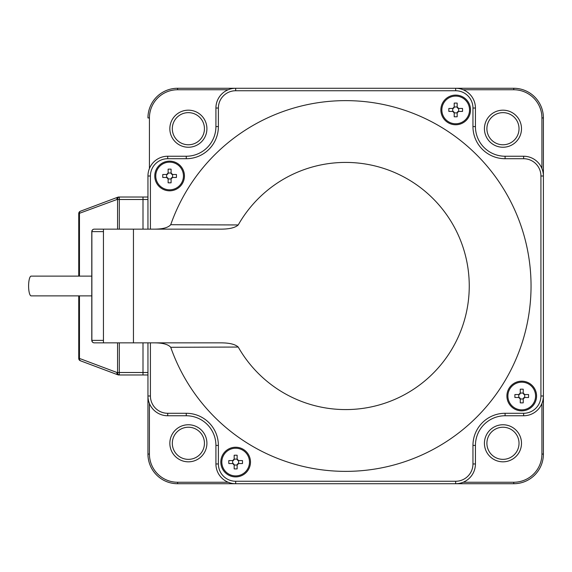 <?xml version="1.0" encoding="UTF-8"?>
<svg xmlns="http://www.w3.org/2000/svg" width="572" height="572" viewBox="0 0 572 572"><rect width="100%" height="100%" fill="white"/><g stroke="black" fill="none" stroke-linecap="round" stroke-linejoin="round"><path stroke-width="0.86" d="M220.27 229.15L133.455 229.15L133.455 342.85L220.27 342.85C229.122 342.807 235.106 344.201 238.224 347.047A123.581 123.581 0 0 0 424.889 380.852A123.581 123.581 0 0 0 424.889 191.148A123.581 123.581 0 0 0 238.224 224.953C235.106 227.799 229.122 229.193 220.27 229.15L150.415 229.15L150.415 176.012A17.303 17.303 0 0 1 167.718 158.716L186.257 158.716A32.132 32.132 0 0 0 218.382 126.584L218.382 108.044A17.303 17.303 0 0 1 235.685 90.741L455.655 90.741A17.303 17.303 0 0 1 472.958 108.044L472.958 126.584A32.132 32.132 0 0 0 505.09 158.716L523.63 158.716A17.303 17.303 0 0 1 540.926 176.012L540.926 395.988A17.303 17.303 0 0 1 523.63 413.284L505.09 413.284A32.132 32.132 0 0 0 472.958 445.416L475.432 445.416A29.658 29.658 0 0 1 505.09 415.758A29.658 29.658 0 0 0 475.432 445.416L475.432 463.956A19.77 19.77 0 0 1 455.655 483.726L513.742 483.726A29.658 29.658 0 0 0 543.4 454.068L543.4 395.988L543.4 454.068L541.92 454.068L541.92 403.496M147.948 229.15L147.948 176.012A19.77 19.77 0 0 1 167.718 156.242L186.257 156.242A29.658 29.658 0 0 0 215.916 126.584L215.916 108.044A19.77 19.77 0 0 1 235.685 88.274L455.655 88.274A19.77 19.77 0 0 1 475.432 108.044L475.432 126.584A29.658 29.658 0 0 0 505.09 156.242L523.63 156.242A19.77 19.77 0 0 1 543.4 176.012L543.4 117.932A29.658 29.658 0 0 0 513.742 88.274L455.655 88.274L513.742 88.274A29.658 29.658 0 0 1 543.4 117.932L541.92 117.932A28.178 28.178 0 0 0 513.742 89.754L463.17 89.754M502.967 112.641A16.066 16.066 0 0 1 517.095 136.35A16.066 16.066 0 0 1 489.518 137.502A16.066 16.066 0 0 1 502.967 112.641M172.315 128.707A16.066 16.066 0 0 1 196.024 114.579A16.066 16.066 0 0 1 197.176 142.149A16.066 16.066 0 0 1 172.315 128.707M188.381 459.359A16.066 16.066 0 0 1 174.253 435.649A16.066 16.066 0 0 1 201.823 434.498A16.066 16.066 0 0 1 188.381 459.359M519.026 443.293A16.066 16.066 0 0 1 495.323 457.421A16.066 16.066 0 0 1 494.165 429.851A16.066 16.066 0 0 1 519.026 443.293M149.428 403.496L149.428 454.068A28.178 28.178 0 0 0 177.606 482.246L177.606 483.726L235.685 483.726L177.606 483.726A29.658 29.658 0 0 1 147.948 454.068L147.948 342.85M235.685 90.741L235.685 88.274L177.606 88.274A29.658 29.658 0 0 0 147.948 117.932L149.428 117.932L149.428 168.504M238.224 224.953L170.728 224.71A185.371 185.371 0 0 1 455.77 136.865A185.371 185.371 0 0 1 455.77 435.135A185.371 185.371 0 0 1 170.728 347.29L238.224 347.047M170.728 347.29C168.154 344.294 162.505 342.814 153.789 342.85L220.27 342.85M153.789 229.15C162.505 229.186 168.154 227.706 170.728 224.71M133.455 342.85L103.453 342.85L103.453 229.15L133.455 229.15M472.958 445.416L472.958 463.956A17.303 17.303 0 0 1 455.655 481.259L455.655 483.726L235.685 483.726A19.77 19.77 0 0 1 215.916 463.956L215.916 445.416A29.658 29.658 0 0 0 186.257 415.758L167.718 415.758A19.77 19.77 0 0 1 147.948 395.988L150.415 395.988L150.415 342.85M540.926 176.012L543.4 176.012L543.4 395.988A19.77 19.77 0 0 1 523.63 415.758L505.09 415.758L505.09 413.284M455.691 95.102A14.829 14.829 0 0 0 440.862 109.931A14.829 14.829 0 0 0 455.691 124.76A14.829 14.829 0 0 0 470.52 109.931A14.829 14.829 0 0 0 455.691 95.102M469.533 109.931A13.842 13.842 0 0 1 448.77 121.922A13.842 13.842 0 0 1 448.77 97.948A13.842 13.842 0 0 1 469.533 109.931M462.548 109.931A23.995 11.998 90 0 1 462.526 111.418L458.658 111.418L457.171 112.898L457.171 116.767A23.995 11.998 180 0 1 454.211 116.767L454.211 112.898L452.724 111.418L448.856 111.418A23.995 11.998 -90 0 1 448.856 108.451L452.724 108.451L454.211 106.964L454.211 103.103A23.995 11.998 0 0 1 457.171 103.103L457.171 106.964L458.658 108.451L462.526 108.451A23.995 11.998 90 0 1 462.548 109.931M452.724 111.418A1.48 1.48 0 0 1 454.211 112.898L457.171 112.898A1.48 1.48 0 0 1 458.658 111.418L458.658 108.451A1.48 1.48 0 0 1 457.171 106.964L454.211 106.964A1.48 1.48 0 0 1 452.724 108.451L452.724 111.418M536.572 396.017A14.829 14.829 0 0 0 521.736 381.188A14.829 14.829 0 0 0 506.906 396.017A14.829 14.829 0 0 0 521.736 410.846A14.829 14.829 0 0 0 536.572 396.017M521.736 409.859A13.842 13.842 0 0 1 509.752 389.096A13.842 13.842 0 0 1 533.726 389.096A13.842 13.842 0 0 1 521.736 409.859M521.736 402.874A23.995 11.998 180 0 1 520.255 402.852L520.255 398.984L518.775 397.504L514.907 397.504A23.995 11.998 -90 0 1 514.907 394.537L518.775 394.537L520.255 393.05L520.255 389.189A23.995 11.998 0 0 1 523.223 389.189L523.223 393.05L524.703 394.537L528.571 394.537A23.995 11.998 90 0 1 528.571 397.504L524.703 397.504L523.223 398.984L523.223 402.852A23.995 11.998 180 0 1 521.736 402.874M520.255 393.05A1.48 1.48 0 0 1 518.775 394.537L518.775 397.504A1.48 1.48 0 0 1 520.255 398.984L523.223 398.984A1.48 1.48 0 0 1 524.703 397.504L524.703 394.537A1.48 1.48 0 0 1 523.223 393.05L520.255 393.05M235.657 476.898A14.829 14.829 0 0 0 250.486 462.069A14.829 14.829 0 0 0 235.657 447.24A14.829 14.829 0 0 0 220.821 462.069A14.829 14.829 0 0 0 235.657 476.898M221.814 462.069A13.842 13.842 0 0 1 242.571 450.078A13.842 13.842 0 0 1 242.571 474.052A13.842 13.842 0 0 1 221.814 462.069M228.8 462.069A23.995 11.998 -90 0 1 228.821 460.582L232.69 460.582L234.17 459.101L234.17 455.233A23.995 11.998 0 0 1 237.137 455.233L237.137 459.101L238.617 460.582L242.485 460.582A23.995 11.998 90 0 1 242.485 463.549L238.617 463.549L237.137 465.036L237.137 468.897A23.995 11.998 180 0 1 234.17 468.897L234.17 465.036L232.69 463.549L228.821 463.549A23.995 11.998 -90 0 1 228.8 462.069M238.617 460.582A1.48 1.48 0 0 1 237.137 459.101L234.17 459.101A1.48 1.48 0 0 1 232.69 460.582L232.69 463.549A1.48 1.48 0 0 1 234.17 465.036L237.137 465.036A1.48 1.48 0 0 1 238.617 463.549L238.617 460.582M154.776 175.983A14.829 14.829 0 0 0 169.605 190.812A14.829 14.829 0 0 0 184.434 175.983A14.829 14.829 0 0 0 169.605 161.154A14.829 14.829 0 0 0 154.776 175.983M169.605 162.141A13.842 13.842 0 0 1 181.596 182.904A13.842 13.842 0 0 1 157.622 182.904A13.842 13.842 0 0 1 169.605 162.141M169.605 169.126A23.995 11.998 0 0 1 171.085 169.148L171.085 173.016L172.572 174.496L176.441 174.496A23.995 11.998 90 0 1 176.441 177.463L172.572 177.463L171.085 178.95L171.085 182.811A23.995 11.998 180 0 1 168.125 182.811L168.125 178.95L166.638 177.463L162.777 177.463A23.995 11.998 -90 0 1 162.777 174.496L166.638 174.496L168.125 173.016L168.125 169.148A23.995 11.998 0 0 1 169.605 169.126M171.085 178.95A1.48 1.48 0 0 1 172.572 177.463L172.572 174.496A1.48 1.48 0 0 1 171.085 173.016L168.125 173.016A1.48 1.48 0 0 1 166.638 174.496L166.638 177.463A1.48 1.48 0 0 1 168.125 178.95L171.085 178.95M103.453 340.376L103.453 231.624L91.935 231.624A2.474 2.324 -90 0 1 94.251 229.15L103.453 229.15L94.251 229.15A2.474 2.388 -90 0 0 91.87 231.624L91.87 340.376A2.474 2.388 -90 0 0 94.251 342.85A2.474 2.324 -90 0 1 91.935 340.376L103.453 340.376M103.453 342.85L94.251 342.85L103.453 342.85M117.868 197.183L80.345 211.254A2.474 2.474 0 0 0 78.743 213.563L116.988 199.492A2.474 1.687 -110.6 0 1 117.868 197.183A2.474 2.474 0 0 1 118.733 197.025A2.474 1.745 90 0 0 116.988 199.492L117.56 199.492A2.474 1.745 -90 0 1 119.312 197.025L143 197.025L143 229.15L143 197.025L147.948 197.025M79.465 295.888L79.465 358.437L78.743 358.437A2.474 2.474 0 0 0 80.345 360.746A2.474 1.687 -69.4 0 1 79.465 358.437L116.988 372.508A2.474 1.745 90 0 0 118.733 374.975L143 374.975L143 342.85L143 374.975L147.948 374.975M79.465 276.112L79.465 213.563A2.474 1.687 -110.6 0 1 80.345 211.254L81.21 210.925M118.733 374.975L119.312 374.975A2.474 1.745 -90 0 1 117.56 372.508L116.988 372.508A2.474 1.687 -69.4 0 0 117.868 374.817A2.474 2.474 0 0 0 118.733 374.975A2.474 2.474 0 0 1 117.868 374.817L80.345 360.746L78.743 358.437L80.345 360.746L81.21 361.075L80.345 360.746A2.474 2.474 0 0 1 78.743 358.437L78.743 295.888M78.743 276.112L78.743 213.563A2.474 2.474 0 0 1 80.345 211.254M117.56 342.85L117.56 372.508L147.948 372.508M119.312 197.025L118.733 197.025L119.312 197.025L119.312 229.15M81.21 361.075L113.342 373.123M91.785 295.888L31.16 295.888A9.888 2.56 -90 0 1 28.6 286A9.888 2.56 -90 0 1 31.16 276.112L91.785 276.112M463.17 482.246L513.742 482.246A28.178 28.178 0 0 0 541.92 454.068M513.742 482.246L513.742 483.726M521.5 443.293A18.54 18.54 0 0 1 494.144 459.595A18.54 18.54 0 0 1 492.814 427.777A18.54 18.54 0 0 1 521.5 443.293M541.92 168.504L541.92 117.932M502.967 110.174A18.54 18.54 0 0 1 519.269 137.523A18.54 18.54 0 0 1 487.451 138.86A18.54 18.54 0 0 1 502.967 110.174M228.171 89.754L177.606 89.754A28.178 28.178 0 0 0 149.428 117.932M169.841 128.707A18.54 18.54 0 0 1 197.197 112.405A18.54 18.54 0 0 1 198.527 144.223A18.54 18.54 0 0 1 169.841 128.707M177.606 482.246L228.171 482.246M188.381 461.826A18.54 18.54 0 0 1 172.072 434.477A18.54 18.54 0 0 1 203.889 433.14A18.54 18.54 0 0 1 188.381 461.826M149.428 454.068L147.948 454.068M177.606 89.754L177.606 88.274M513.742 89.754L513.742 88.274M455.655 481.259L235.685 481.259A17.303 17.303 0 0 1 218.382 463.956L218.382 445.416A32.132 32.132 0 0 0 186.257 413.284L167.718 413.284A17.303 17.303 0 0 1 150.415 395.988M167.718 415.758L167.718 413.284M186.257 415.758L186.257 413.284M215.916 445.416L218.382 445.416M215.916 463.956L218.382 463.956M235.685 483.726L235.685 481.259M475.432 463.956L472.958 463.956M523.63 415.758L523.63 413.284M543.4 395.988L540.926 395.988M523.63 156.242L523.63 158.716M505.09 156.242L505.09 158.716M475.432 126.584L472.958 126.584M475.432 108.044L472.958 108.044M455.655 88.274L455.655 90.741M215.916 108.044L218.382 108.044M215.916 126.584L218.382 126.584M186.257 156.242L186.257 158.716M167.718 156.242L167.718 158.716M147.948 176.012L150.415 176.012M117.56 229.15L117.56 199.492L147.948 199.492M119.312 342.85L119.312 374.975M94.251 229.15A2.474 2.474 0 0 0 91.785 231.624L91.785 340.376A2.474 2.474 0 0 0 94.251 342.85"/></g></svg>
